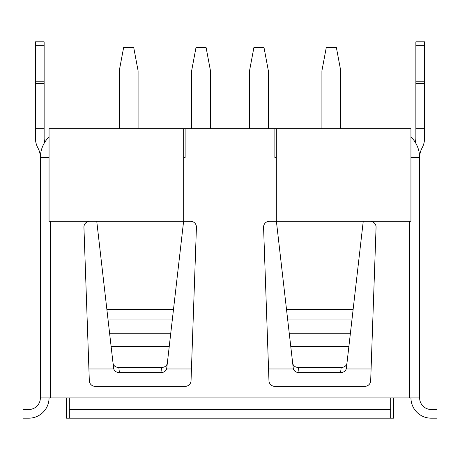 <?xml version="1.0" encoding="UTF-8"?>
<svg xmlns="http://www.w3.org/2000/svg" width="460" height="460" viewBox="0 0 460 460"><rect width="100%" height="100%" fill="white"/><g stroke="black" fill="none" stroke-linecap="round" stroke-linejoin="round"><path stroke-width="0.69" d="M49.053 128.673L49.053 221.317L183.678 221.317L183.678 128.673L49.053 128.673M88.906 368.966L113.746 368.966M166.612 368.966L191.452 368.966M268.548 368.966L293.388 368.966M346.253 368.966L371.093 368.966M276.322 221.317L410.947 221.317L410.947 128.673L276.322 128.673L276.322 221.317L269.364 221.317A5.79 5.79 0 0 0 263.574 227.309L268.962 380.748A5.79 5.79 0 0 0 274.746 386.337L364.895 386.337A5.79 5.79 0 0 0 370.679 380.748L376.067 227.309A5.79 5.79 0 0 0 370.277 221.317M183.678 128.673L185.127 128.673L185.127 157.625L183.678 157.625L185.127 157.625M274.873 157.625L276.322 157.625L274.873 157.625L274.873 128.673L276.322 128.673M321.919 128.673L321.919 70.771L326.261 47.61L336.392 47.61L340.739 70.771L340.739 128.673M249.544 128.673L249.544 70.771L253.885 47.61L264.017 47.61L268.358 70.771L268.358 128.673M191.642 128.673L191.642 70.771L195.983 47.61L206.114 47.61L210.456 70.771L210.456 128.673M119.261 128.673L119.261 70.771L123.608 47.61L133.739 47.61L138.08 70.771L138.08 128.673M424.551 83.536L424.551 128.673L415.863 128.673L415.863 83.536L424.551 83.536L424.551 41.82L415.863 41.82L424.551 41.82M415.863 41.82L415.863 83.536M415.179 142.197A11.58 11.58 0 0 0 415.863 138.264L415.863 128.673M49.053 157.625L40.371 157.625L40.371 397.917L419.629 397.917L419.629 157.625A20.263 20.263 0 0 1 422.09 147.942A20.263 20.263 0 0 0 424.551 138.264L424.551 128.673M410.947 136.948A28.951 28.951 0 0 1 419.629 157.625L410.947 157.625M274.873 128.673L185.127 128.673M352.026 319.067L287.615 319.067L293.279 368.402C293.859 371.001 295.786 372.416 299.058 372.646L340.584 372.646L341.171 367.517C344.448 367.293 346.374 365.878 346.955 363.273L363.245 221.317M276.397 221.317L287.615 319.067M96.755 221.317L106.881 309.574L173.477 309.574L183.603 221.317M89.723 221.317A5.79 5.79 0 0 0 83.933 227.309L89.32 380.748A5.79 5.79 0 0 0 95.105 386.337L185.254 386.337A5.79 5.79 0 0 0 191.038 380.748L196.426 227.309A5.79 5.79 0 0 0 190.636 221.317L183.678 221.317M292.686 363.273C293.267 365.878 295.193 367.293 298.465 367.517L299.058 372.646M340.584 372.646C343.856 372.416 345.782 371.001 346.363 368.402L346.955 363.273M106.881 309.574L113.045 363.273C113.626 365.878 115.552 367.293 118.829 367.517L161.535 367.517C164.806 367.293 166.733 365.878 167.314 363.273L173.477 309.574M113.045 363.273L113.637 368.402C114.218 371.001 116.144 372.416 119.416 372.646L160.942 372.646C164.214 372.416 166.14 371.001 166.721 368.402L167.314 363.273M419.629 397.917A11.58 11.58 0 0 0 431.21 409.498L437 409.498L437 418.18L431.21 418.18A20.263 20.263 0 0 1 410.947 397.917M341.171 367.517L298.465 367.517M393.72 397.917L393.72 418.18L390.678 418.18L390.678 409.498L69.322 409.498L69.322 418.18L390.678 418.18M44.821 142.197A11.58 11.58 0 0 1 44.137 138.264L44.137 128.673L35.449 128.673L35.449 138.264A20.263 20.263 0 0 0 37.91 147.942A20.263 20.263 0 0 1 40.371 157.625A28.951 28.951 0 0 1 49.053 136.948M35.449 128.673L35.449 41.82L44.137 41.82L35.449 41.82M44.137 128.673L44.137 41.82M390.678 397.917L390.678 409.498M69.322 397.917L69.322 409.498M69.322 418.18L66.28 418.18L66.28 397.917M40.371 397.917A11.58 11.58 0 0 1 28.79 409.498L23 409.498L23 418.18L28.79 418.18A20.263 20.263 0 0 0 49.053 397.917M415.863 45.661L424.551 45.661M415.863 81.23L424.551 81.23M409.498 221.317L409.498 397.917M50.502 397.917L50.502 221.317M353.119 309.574L286.522 309.574M118.829 367.517L119.416 372.646M160.942 372.646L161.535 367.517M348.887 346.42L290.755 346.42M350.336 333.793L289.305 333.793M44.137 83.536L35.449 83.536M44.137 45.661L35.449 45.661M44.137 81.23L35.449 81.23M111.113 346.42L169.245 346.42M109.664 333.793L170.695 333.793M107.973 319.067L172.385 319.067"/></g></svg>

